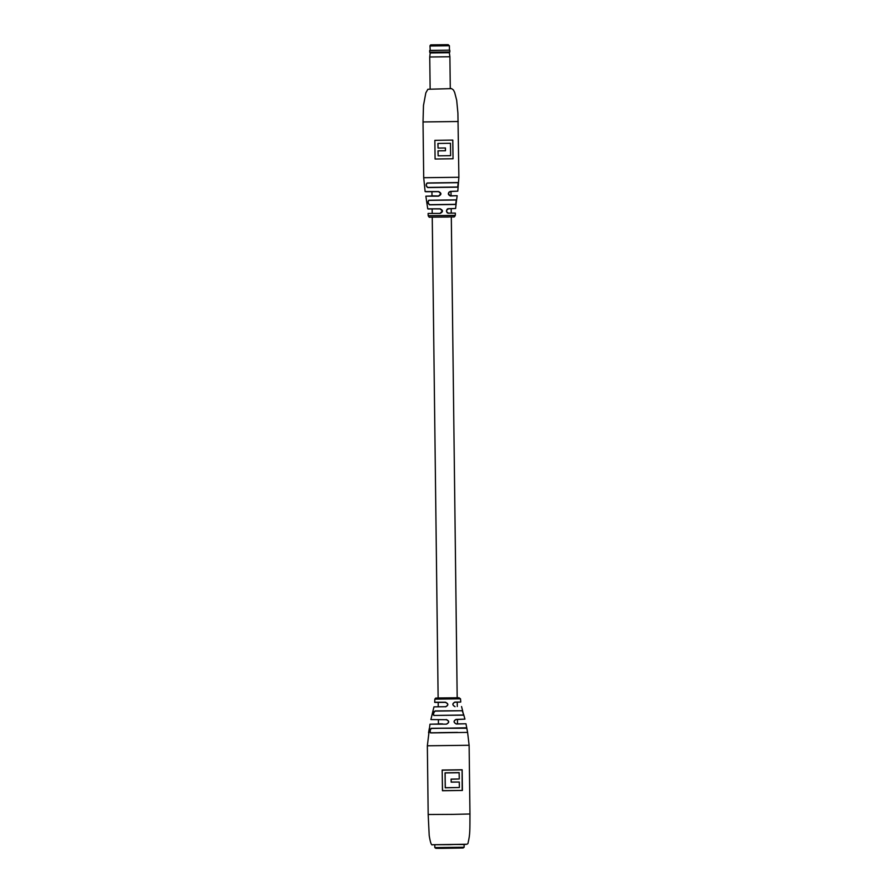 <?xml version="1.0" encoding="UTF-8"?>
<svg xmlns="http://www.w3.org/2000/svg" width="893" height="893" viewBox="0 0 893 893"><rect width="100%" height="100%" fill="white"/><g stroke="black" fill="none" stroke-linecap="round" stroke-linejoin="round"><path stroke-width="1.34" d="M457.607 732.394L438.742 732.64M456.033 191.258L450.362 191.504C447.817 193.044 447.784 194.484 450.262 195.824L457.149 195.701L450.351 195.991C447.661 194.562 447.683 193.022 450.44 191.381L457.796 191.169L458.879 177.272L457.908 113.098L456.68 100.217L454.682 92.492L453.443 89.981L451.557 88.608L427.892 89.267L425.838 92.85L423.483 105.43L423.025 121.95L458.198 121.515M448.543 213.282C445.763 211.82 445.763 210.279 448.554 208.683L448.487 208.817C445.897 210.313 445.897 211.753 448.465 213.137L455.352 213.103L455.318 215.38C453.722 218.126 455.095 216.352 447.862 217.021L429.857 217.166C429.421 217.579 428.863 217.088 428.194 215.715L455.318 215.38M428.785 200.244L456.435 199.853L455.821 204.475L429.511 204.843C427.814 203.358 427.568 201.818 428.785 200.244L428.908 200.367C427.747 201.851 427.981 203.291 429.633 204.676L429.511 204.843M427.144 182.976L458.332 182.54L457.875 187.162L427.725 187.586C425.827 186.101 425.637 184.561 427.144 182.976L427.267 183.11C425.816 184.594 426.006 186.034 427.836 187.418L427.725 187.586M431.989 195.824L438.552 195.991L440.863 193.803L438.642 191.671L425.604 191.716M440.16 213.248L442.381 211.061L440.171 208.929L427.736 208.828L440.149 208.795C443.218 210.313 443.218 211.842 440.137 213.405L428.115 213.438L440.137 213.405M453.041 158.764L452.807 140.089L434.858 140.346L435.081 159.021L453.041 158.764L452.74 140.089M438.619 191.548L425.124 191.571L438.619 191.548C441.7 193.1 441.667 194.641 438.519 196.159L425.872 196.181L427.736 208.828M457.875 187.162L427.836 187.418L457.729 187.005L458.198 182.674L427.256 183.11L458.332 182.54M455.821 204.475L429.633 204.676L455.676 204.318L456.29 199.987L428.897 200.367L456.29 199.987M457.796 191.169L450.362 191.504C448.052 192.129 447.985 193.569 450.184 195.824L450.094 195.824M453.264 208.582L448.487 208.817C446.31 208.024 445.797 213.505 448.398 213.137L448.308 213.126M435.081 159.021L452.963 158.764M445.417 150.75L438.072 150.839L438.128 155.84L437.994 150.839L445.417 150.75L445.384 147.981M437.983 143.449L438.039 148.071L437.905 143.449L450.474 143.282L437.905 143.449M445.484 150.75L445.451 147.981L438.039 148.071M438.128 155.84L450.619 155.661L450.474 143.282M440.149 208.795L428.149 208.984M435.036 195.88L438.519 196.159M430.225 50.41L449.447 50.153L449.402 45.755L429.979 46.001L430.225 50.41M446.567 44.672L432.201 44.873L446.567 44.695M449.447 50.142L429.667 50.51L429.689 52.218L449.838 51.961L449.346 52.709L430.192 52.944L429.689 52.218M449.346 52.709L449.893 56.75L429.745 56.996L430.136 88.92M449.704 50.153L430.024 50.376M433.909 715.561C432.982 713.931 433.395 712.391 435.125 710.928L435.259 711.107C433.563 712.48 433.161 713.92 434.02 715.449L463.746 715.137L462.407 710.549L463.746 715.137L462.261 710.728L435.259 711.107M466.838 728.264L467.586 732.405L466.704 727.795L467.586 732.405L430.627 732.919C429.645 731.557 429.857 730.016 431.241 728.286L466.838 728.264L465.956 723.765L456.301 724.022C453.432 722.47 453.343 720.919 456.044 719.39L455.988 719.568C453.488 720.997 453.566 722.437 456.234 723.899L456.301 724.022M446.266 719.524C449.436 720.975 449.525 722.515 446.533 724.156L446.533 724.033C449.324 722.493 449.246 721.053 446.288 719.702L430.884 719.568L433.965 706.854L445.64 706.709C448.442 705.18 448.375 703.74 445.428 702.378L445.406 702.222C448.565 703.673 448.643 705.202 445.618 706.832M455.05 706.698C452.215 705.157 452.148 703.628 454.838 702.088L454.771 702.244C452.282 703.684 452.349 705.135 454.972 706.575L454.894 706.575C452.304 705.057 452.26 703.617 454.771 702.244L460.71 702.054L454.838 702.088M442.158 770.056L442.548 790.618L462.34 790.45L442.548 790.618M462.183 790.338L462.083 769.777M445.049 772.825L459.192 772.624L445.138 772.925L445.239 787.816L445.049 772.825L445.328 787.704M451.077 779.109L451.211 782.034L459.303 782.022L451.166 782.145L451.132 779.109L459.27 778.986L459.136 772.735M442.448 790.729L462.395 790.45L462.15 769.777L442.191 770.056L442.448 790.729M433.217 710.873L431.989 715.505M446.533 724.156L429.979 724.201L427.345 745.789L469.126 745.275L467.552 731.97M429.354 728.23L428.551 732.863M462.395 790.45L462.105 769.777M459.27 778.986L451.177 779.221M459.203 772.735L445.194 772.936M445.384 787.715L459.382 787.514L459.259 782.011M459.315 782.022L451.166 782.145M460.766 701.92L460.509 698.828L434.824 699.141L434.724 702.389L445.54 702.378L438.173 702.278M430.884 719.568L434.545 719.613M461.29 719.289L455.977 719.568C453.521 721.008 453.577 722.459 456.156 723.899L465.956 723.765M466.704 727.795L431.375 728.465C430.024 730.072 429.823 731.523 430.761 732.796L441.231 732.651M466.592 727.962L431.241 728.286M430.627 732.919L456.97 732.427M435.125 710.928L462.261 710.728M434.824 847.602L435.84 848.328L441.879 848.35L463.143 847.993L464.137 847.245L434.824 847.602L434.791 844.756M448.554 208.683L455.62 208.493L456.234 202.655M425.124 191.571L423.706 177.707L458.879 177.272M453.633 216.843L429.924 217.178M434.969 195.88L425.872 196.181M448.465 213.137L455.352 213.103M431.23 44.896L448.107 44.661L431.23 44.896M427.345 745.789L428.182 814.505L453.242 814.371L469.964 813.992L469.126 745.275M428.182 814.505L429.198 835.48C430.348 842.668 431.453 845.749 432.536 844.733L466.325 844.253M434.645 702.233L445.406 702.222M456.044 719.39L464.94 719.144L463.623 714.389M434.824 699.141L435.617 698.103L438.128 697.969L459.035 697.757L460.509 698.828M461.927 769.889L442.303 770.168M459.37 787.514L445.239 787.816M433.965 706.854L445.64 706.709M439.702 723.821L441.421 723.877M441.488 723.877L442.671 723.91M442.682 723.91L429.979 724.201M457.227 702.054L454.771 702.244M434.02 715.449L463.601 715.036L434.02 715.449M457.495 723.877L457.45 719.546M457.283 706.53L457.238 702.199M457.183 697.857L451.311 216.954M451.255 213.081L451.211 208.761M451.043 195.813L450.998 191.493M438.441 724.111L438.385 719.78M438.229 706.765L438.184 702.434M438.128 698.092L432.245 217.189M432.201 213.315L432.145 208.995M431.989 196.047L431.944 191.727M457.16 195.801L456.379 201.505M428.194 215.715L428.115 213.438M423.706 177.707L423.025 121.95M448.487 208.817L455.62 208.493M456.245 202.622L456.379 201.517M426.821 202.03L426.943 202.834M449.402 45.755L448.163 44.661L431.877 44.84C430.75 44.695 430.113 45.074 429.979 46.001M430.192 52.944L429.745 56.996M449.893 56.75L450.284 88.675M449.815 50.265L449.838 51.961M432.536 844.733L449.469 844.644C461.848 843.952 468.412 845.66 468.111 842.646C470.153 834.386 469.874 829.876 469.964 813.992M462.786 711.442L461.547 706.519M435.248 711.107L462.273 710.728M455.988 719.568L464.94 719.144M464.103 844.398L464.137 847.245"/></g></svg>

